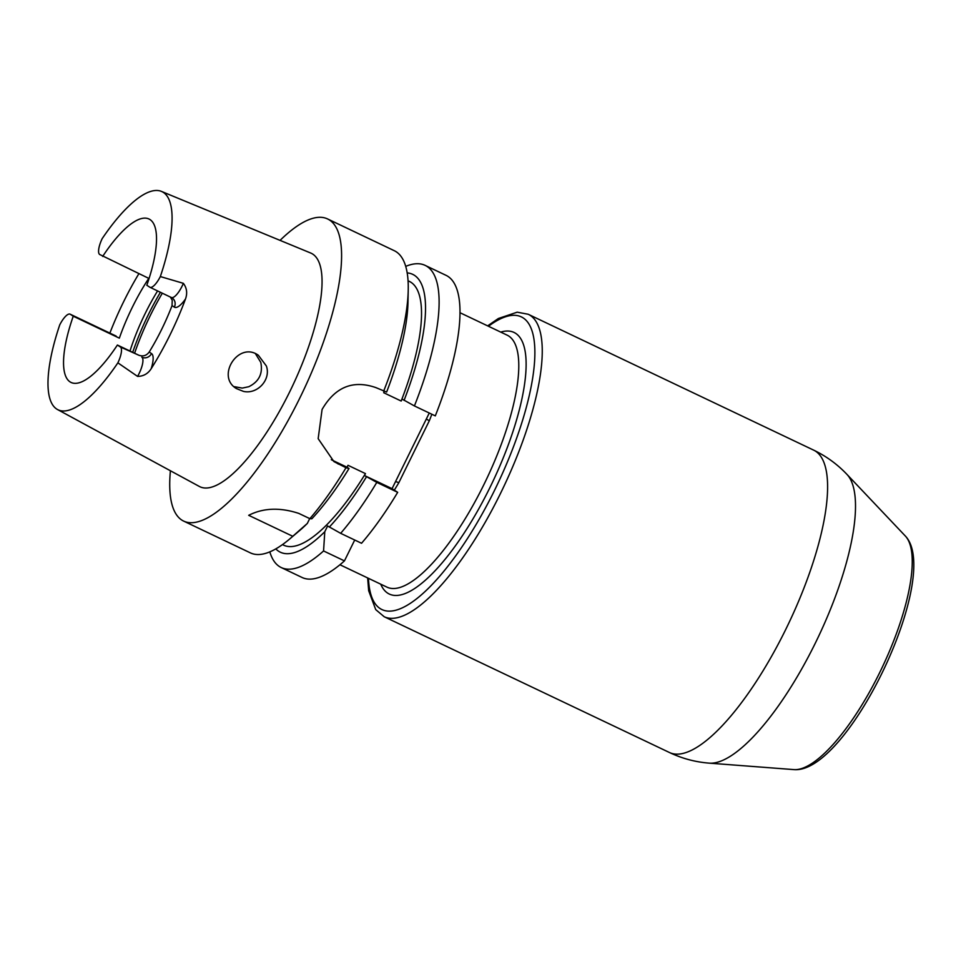<?xml version="1.0" encoding="UTF-8"?>
<svg xmlns="http://www.w3.org/2000/svg" width="961" height="961" viewBox="0 0 961 961"><rect width="100%" height="100%" fill="white"/><g stroke="black" fill="none" stroke-linecap="round" stroke-linejoin="round"><path stroke-width="1.44" d="M426.432 418.804A5.322 1.045 -158.3 0 0 429.339 420.714L398.815 482.734A5.322 1.454 30.8 0 0 395.415 481.833M376.796 482.386L397.686 492.332A167.346 51.99 115.5 0 1 361.54 543.265L340.662 533.331A167.346 51.99 -64.5 0 0 376.796 482.386L364.507 475.539L392.064 488.656L429.279 413.014M129.999 351.029A90.526 28.121 115.5 0 1 145.279 313.31A90.526 28.121 115.5 0 1 157.592 290.919M233.943 386.61L242.268 388.088L248.779 386.718C259.05 381.637 263.05 373.505 260.779 362.345L255.47 353.72M161.4 191.383A120.834 37.539 115.5 0 0 102.19 238.616A15.316 4.757 -64.5 0 0 99.68 254.485L148.763 278.366A90.526 28.121 -64.5 0 0 119.344 338.152L70.273 314.259A15.316 4.757 115.5 0 0 70.093 314.163A15.316 4.757 115.5 0 0 59.738 324.89A120.834 37.539 115.5 0 0 57.552 409.554L199.444 486.506A129.327 40.182 115.5 0 0 291.892 387.295A129.327 40.182 115.5 0 0 310.595 252.983L161.4 191.383A120.834 37.539 115.5 0 1 160.331 276.564A15.316 4.757 115.5 0 1 149.964 287.291A15.316 4.757 115.5 0 1 149.796 287.195L146.817 285.249A90.526 28.121 115.5 0 0 148.943 218.988A90.526 28.121 115.5 0 0 102.671 256.431M70.273 314.259L73.252 316.205A90.526 28.121 -64.5 0 0 71.126 382.478A90.526 28.121 -64.5 0 0 117.398 345.035L120.377 346.981A15.316 4.757 -64.5 0 1 117.879 362.838L137.567 376.4C143.393 376.304 147.922 373.757 151.153 368.76A22.764 7.075 -64.5 0 0 151.502 353.552A7.448 7.075 -56.9 0 1 141.832 357.192A15.316 4.757 115.5 0 1 137.567 376.4M160.331 276.564L183.359 283.327C186.842 287.988 187.551 293.213 185.497 298.967A122.455 38.044 115.5 0 1 151.153 368.76M331.305 459.694A42.584 40.434 123.1 0 0 332.758 460.439L347.053 467.238L348.002 465.292L365.456 473.605L364.507 475.539M384.328 391.463L383.703 392.725L401.169 401.037L402.118 399.091L414.419 405.938A167.346 51.99 -64.5 0 0 425.086 265.356A167.346 51.99 -64.5 0 0 405.71 266.389M392.064 488.656L397.686 492.332M425.086 265.356L445.964 275.302A167.346 51.99 115.5 0 1 435.297 415.885L414.419 405.938M383.619 391.283A167.346 51.99 -64.5 0 0 408.233 289.898L407.993 302.078A153.88 47.81 -64.5 0 1 386.622 392.064L376.003 387.655C353.192 379.667 335.233 386.911 322.127 409.386A167.346 51.99 115.5 0 1 322.079 409.482L318.163 438.66L333.923 461.592L345.996 467.731L349.011 468.512L347.053 467.238M349.011 468.512A153.88 47.81 -64.5 0 1 311.832 518.784L309.862 518.664L298.763 513.39C279.975 507.252 263.278 507.901 248.695 515.312L292.757 536.286L307.328 523.433L309.706 518.592M340.662 533.331L327.617 525.991L324.782 531.733L323.569 550.953L344.446 560.888A167.346 51.99 115.5 0 1 302.126 577.501L281.249 567.555A167.346 51.99 -64.5 0 0 323.569 550.953M354.729 540.022A139.585 43.365 115.5 0 1 354.705 540.046L344.446 560.888M280.059 240.382A167.346 51.99 115.5 0 1 327.545 218.928A167.346 51.99 115.5 0 1 302.559 392.376A167.346 51.99 115.5 0 1 183.695 521.126A167.346 51.99 115.5 0 1 170.409 470.758M117.879 362.838A120.834 37.539 115.5 0 1 57.552 409.554M109.878 333.107A123.525 38.38 115.5 0 1 123.729 301.526A123.525 38.38 115.5 0 1 138.889 273.669M243.433 391.379C257.332 394.671 271.302 379.619 266.353 365.973L258.365 355.27C238.508 340.831 215.624 376.46 236.49 388.616L243.433 391.379M269.825 551.866A167.346 51.99 -64.5 0 0 281.249 567.555M183.695 521.126L250.437 552.899A167.346 51.99 -64.5 0 0 289.657 539.001L298.955 531.133A153.88 47.81 -64.5 0 0 307.328 523.433M289.657 539.001A167.346 51.99 -64.5 0 0 292.757 536.286M275.795 548.899A153.88 47.81 -64.5 0 0 324.782 531.733M309.862 518.664A167.346 51.99 -64.5 0 0 345.996 467.731M408.233 289.898A167.346 51.99 -64.5 0 0 394.286 250.701L327.545 218.928M329.299 527.084A153.88 47.81 -64.5 0 0 366.465 476.824M404.076 400.377A153.88 47.81 -64.5 0 0 407.176 272.9M401.169 401.037A146.096 45.395 -64.5 0 0 409.29 281.369L408.053 280.78M282.462 544.611L283.699 545.199A146.096 45.395 -64.5 0 0 365.456 473.605M73.252 316.205L119.344 338.152M117.398 345.035L138.852 355.246C143.093 356.711 146.54 355.642 149.195 352.05A90.526 28.121 -64.5 0 0 172.043 305.61L172.235 300.288L170.361 296.997M905.274 535.95C942.765 574.87 847.974 774.134 794.038 769.617A130.324 40.494 -64.5 0 0 881.862 668.111A130.324 40.494 -64.5 0 0 905.274 535.95L846.881 474.314A161.088 50.044 115.5 0 1 815.012 643.762A161.088 50.044 115.5 0 1 709.386 763.154C695.476 762.085 682.202 758.553 669.553 752.559A167.502 52.038 -64.5 0 0 785.473 629.996A167.502 52.038 -64.5 0 0 813.535 450.072C826.148 456.115 837.271 464.199 846.881 474.314M431.849 414.239A139.585 43.365 115.5 0 1 429.339 420.714M398.815 482.734A139.585 43.365 115.5 0 1 394.31 490.122M500.717 332.098A144.907 45.023 115.5 0 1 489.642 488.14A144.907 45.023 115.5 0 1 380.724 584.168M339.954 564.756L387.079 587.195A139.585 43.365 -64.5 0 0 486.23 479.791A139.585 43.365 -64.5 0 0 507.06 335.113L459.935 312.685M487.635 325.875L498.375 318.499L517.21 312.181L528.19 314.259A167.502 52.038 115.5 0 1 500.128 494.182A167.502 52.038 115.5 0 1 384.208 616.746L375.727 609.61L368.664 590.691L367.655 577.945M368.471 578.342A162.181 50.392 -64.5 0 0 494.17 491.095A162.181 50.392 -64.5 0 0 534.809 348.783A162.181 50.392 -64.5 0 0 488.464 326.26M132.702 352.315A104.953 32.602 115.5 0 1 148.571 314.211A104.953 32.602 115.5 0 1 160.427 292.264M134.6 353.216A106.563 33.106 115.5 0 1 150.529 315.064A106.563 33.106 115.5 0 1 162.337 293.177M138.852 355.246L120.377 346.981M183.359 283.327A15.316 4.757 115.5 0 1 171.418 297.502A15.316 4.757 115.5 0 1 171.25 297.405M171.538 297.55A7.448 7.075 -56.9 0 1 174.349 307.124A22.764 7.075 -64.5 0 0 185.497 298.967M338.392 464.103L332.758 460.439M151.502 353.552L149.195 352.05M172.043 305.61L174.349 307.124M794.038 769.617L709.398 763.154M813.535 450.072L528.19 314.259M669.553 752.559L384.208 616.746M116.185 336.11L70.093 314.163M172.031 297.85L149.964 287.291"/></g></svg>
